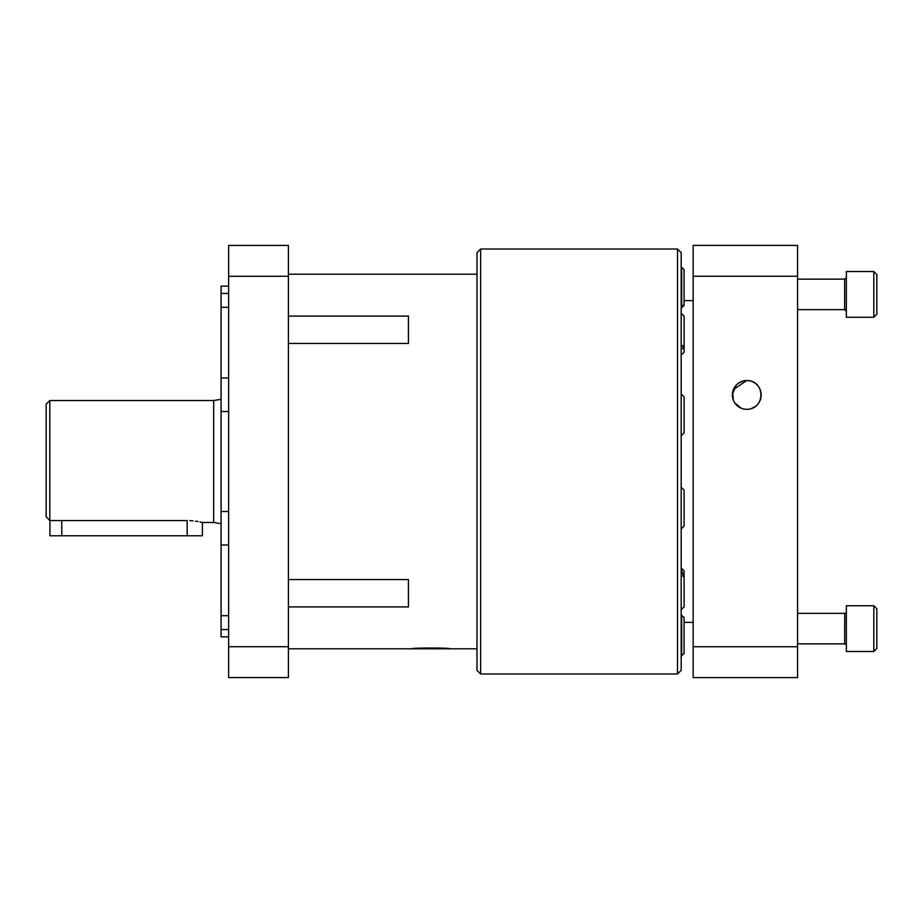 <?xml version="1.0" encoding="UTF-8"?>
<svg xmlns="http://www.w3.org/2000/svg" width="923" height="923" viewBox="0 0 923 923"><rect width="100%" height="100%" fill="white"/><g stroke="black" fill="none" stroke-linecap="round" stroke-linejoin="round"><path stroke-width="1.38" d="M480.641 249.014L480.641 673.986L677.517 673.986L677.517 249.014L480.641 249.014L476.983 252.671L476.983 670.329L480.641 673.986M677.517 673.986L681.186 670.329L681.186 252.671L677.517 249.014M681.186 435.298L681.186 394.479M684.093 622.379L693.161 622.379M684.093 300.621L693.161 300.621M681.186 267.139L684.093 269.539L684.093 305.559L681.186 307.913M681.186 615.087L684.093 617.441L684.093 653.461L681.693 655.861L681.693 615.087M681.186 528.521L681.186 487.702M681.186 609.249L681.186 568.43M681.186 354.57L681.186 313.751M476.983 274.2L288.403 274.2M288.403 316.081L408.439 316.081L408.439 343.46L288.403 343.46M288.403 579.54L408.439 579.54L408.439 606.919L288.403 606.919M476.983 648.8L449.905 648.8C451.059 647.75 410.677 647.75 411.854 648.8L288.403 648.8M681.693 435.298L684.093 432.899L684.093 396.878L681.693 394.479M681.693 609.249L684.093 606.849L684.093 570.829L681.693 568.43M681.693 528.521L684.093 526.122L684.093 490.101L681.693 487.702M681.693 354.57L684.093 352.171L684.093 316.151L681.693 313.751M681.693 307.913L681.693 267.139M682.812 305.686L681.693 304.544M682.812 348.859L682.893 347.74M682.812 346.61L682.582 345.479M682.812 576.39L682.893 575.26M682.812 574.141L681.693 570.552M743.8 409.039L746.765 409.339A14.41 14.41 0 0 0 761.175 394.94A14.41 14.41 0 0 0 746.765 380.53A14.41 14.41 0 0 0 732.366 394.94A14.41 14.41 0 0 0 746.765 409.339C765.848 409.177 765.329 380.172 746.765 380.53L733.439 389.483M732.654 392.033L733.3 400.051M734.535 402.543L740.996 408.139M228.639 629.567L221.07 629.567L221.07 615.687L228.639 615.687M228.639 545.008L221.07 545.008L221.07 511.48L228.639 511.48M228.639 411.52L221.07 411.52L221.07 377.992L228.639 377.992M228.639 307.313L221.07 307.313L221.07 293.433L228.639 293.433M746.799 380.53L748.391 380.622M752.73 381.822L753.941 382.445M761.175 394.894L760.76 398.355M759.837 400.986L758.383 403.455M755.499 406.397L750.999 408.704M732.366 394.421L736.104 385.249M738.319 383.264L743.234 380.968M46.15 516.765L49.807 520.549L46.15 516.765L46.15 404.17L49.807 400.513L49.807 520.549L187.161 520.549C206.833 522.66 206.833 522.66 187.161 520.549L187.161 535.79L202.402 535.79L202.402 522.487L201.399 522.245M201.237 522.21L199.945 521.922M197.937 521.53L195.595 521.149M192.999 520.837L189.746 520.607M49.934 520.549L49.934 535.79L187.161 535.79M61.772 520.549L61.772 535.79M221.07 629.567L221.07 636.847L228.639 636.847M221.07 545.008L221.07 615.687M221.07 411.52L221.07 511.48M221.07 307.313L221.07 377.992M228.639 286.153L221.07 286.153L221.07 293.433M693.161 646.746L693.161 677.609L797.564 677.609L797.564 646.746L693.161 646.746L693.161 245.391L797.564 245.391L693.161 245.391M693.161 276.254L797.564 276.254L797.564 245.391M797.564 276.254L797.564 646.746M228.639 646.723L228.639 677.586L288.403 677.586L288.403 646.723L228.639 646.723L228.639 276.277L288.403 276.277L288.403 646.723M288.403 276.277L288.403 245.414L228.639 245.414L228.639 276.277M411.854 648.8L449.905 648.8M408.439 579.54L408.439 606.919M408.439 316.081L408.439 343.46M846.356 645.569A1.708 1.708 0 0 0 844.649 643.862L797.564 643.862L844.649 643.862L844.764 613.357M873.804 605.742L846.356 605.742L846.356 651.488L873.804 651.488L873.804 605.742L876.85 608.788L876.85 648.431L873.804 651.488L876.85 648.431M873.804 271.512L876.85 274.569L876.85 314.212L873.804 317.258L873.804 271.512L846.356 271.512L846.356 317.258L873.804 317.258L846.356 317.258M797.564 279.138L844.649 279.138L846.356 277.431M846.356 311.339L844.649 309.632L797.564 309.632L844.649 309.632L844.649 279.138M846.356 611.776L846.356 611.661A1.708 1.708 0 0 1 844.649 613.368L797.564 613.368M221.07 523.664L213.651 522.487L213.651 400.513L49.807 400.513M202.402 522.487L213.651 522.487M221.07 399.336L213.651 400.513M876.85 314.212L873.804 317.258M846.356 651.488L873.804 651.488"/></g></svg>
